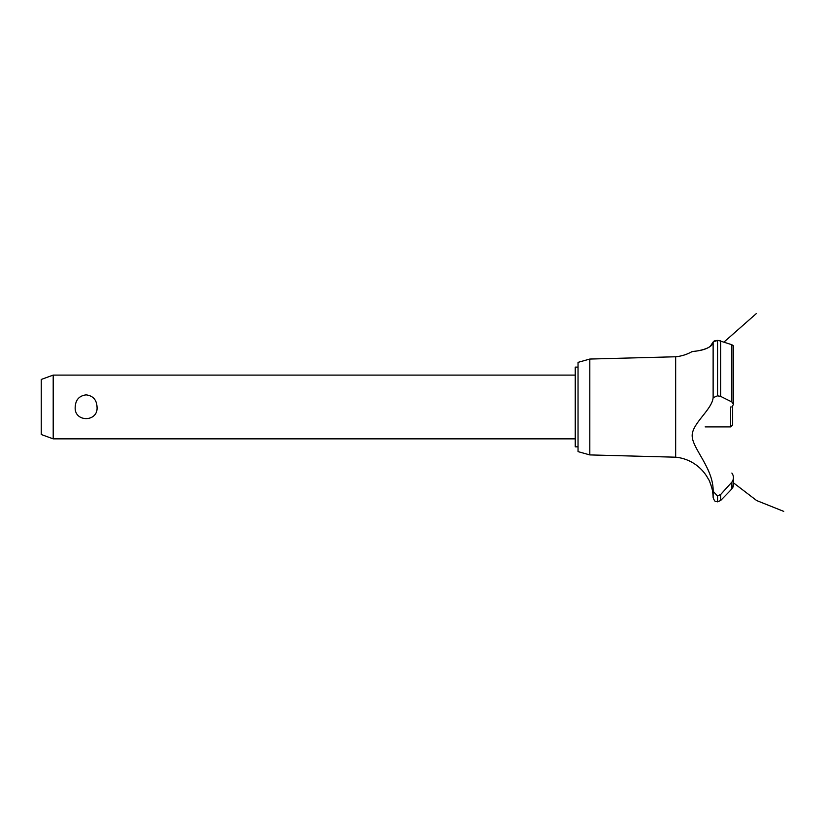 <?xml version="1.0" encoding="UTF-8"?>
<svg xmlns="http://www.w3.org/2000/svg" width="825" height="825" viewBox="0 0 825 825"><rect width="100%" height="100%" fill="white"/><g stroke="black" fill="none" stroke-linecap="round" stroke-linejoin="round"><path stroke-width="1.24" d="M578.036 446.83L575.242 446.83L575.242 367.125L578.036 367.125M53.202 375.097L53.202 438.859L41.25 434.507L41.25 379.448L53.202 375.097L575.242 375.097M75.209 406.983C75.611 399.805 79.241 395.763 86.13 394.866C93.008 395.763 96.649 399.805 97.041 406.983C98.35 422.472 73.899 422.472 75.209 406.983M589.813 359.05L589.813 454.915L578.036 451.615L578.036 362.35L589.813 359.05L675.665 356.771L675.665 457.194A41.436 41.436 0 0 1 708.562 479.511C709.16 479.191 713.171 491.587 712.553 491.463A41.436 41.436 0 0 1 713.13 497.444L713.13 491.308L717.472 495.897L720.648 494.526L723.484 491.463M712.15 489.328L711.913 488.266M711.037 485.162L710.748 484.347M710.16 482.821L709.366 481.058M692.216 435.342L692.206 435.951M707.84 469.27L708.531 470.889M675.665 356.771A41.436 41.436 0 0 0 691.969 351.667L692.598 351.594M693.083 351.532L694.774 351.306M698.208 350.728L698.94 350.594M710.129 346.541L713.13 341.973C712.625 350.006 691.855 351.615 692.02 351.656C690.195 351.264 710.81 351.491 713.13 341.973L717.472 340.426L715.987 340.529M714.12 341.003L715.007 340.715M713.13 341.973L713.13 397.691L717.472 395.835L720.648 396.371L731.868 401.971L733.456 404.312L733.456 345.912L731.868 344.726L718.575 340.478M719.771 340.653L720.431 340.828M733.446 404.487L731.816 406.983M732.94 487.224L731.868 488.833L733.456 484.925M733.404 485.616L733.208 486.492M729.455 491.463L731.868 488.833L731.868 482.12L720.648 494.526L720.648 500.497L729.455 491.463M731.868 473.055C733.972 476.097 733.972 479.108 731.868 482.12M713.13 491.525C713.8 469.281 693.155 449.357 692.227 436.724C690.917 424.215 712.14 409.839 713.13 397.598M717.554 495.897L717.554 501.827L717.472 495.897M717.554 395.835L717.554 340.426L717.472 395.835M705.158 426.907L730.661 426.907L730.661 406.983M732.652 406.22L732.652 424.916L730.661 426.907M720.648 396.371L720.648 340.9M731.868 401.971L731.868 344.726M575.242 438.859L53.202 438.859M723.958 342.086L756.288 313.613M733.456 482.821L756.649 500.548L783.75 511.387L756.649 500.548L733.456 482.821L756.649 500.548L783.75 511.387L756.649 500.548L733.456 482.821L756.649 500.548L783.75 511.387M733.456 484.863L733.456 477.675M717.554 501.827L720.648 500.497M717.472 501.827C716.152 500.971 715.151 503.374 713.13 497.444M589.813 454.915L675.665 457.194"/></g></svg>
